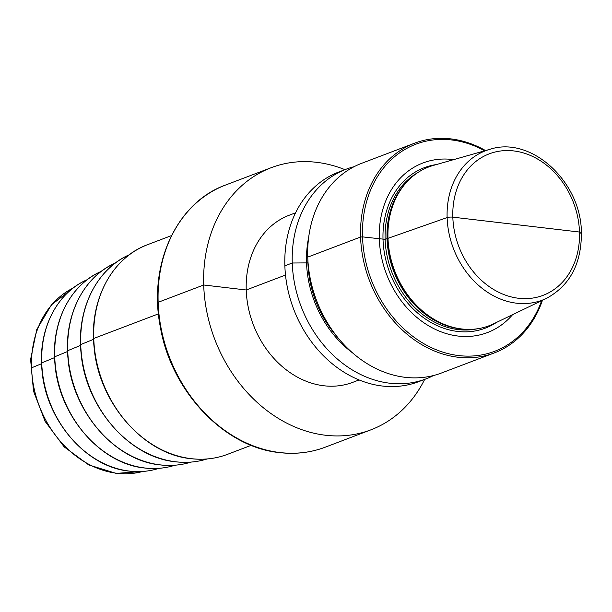 <?xml version="1.0" encoding="UTF-8"?>
<svg xmlns="http://www.w3.org/2000/svg" width="612" height="612" viewBox="0 0 612 612"><rect width="100%" height="100%" fill="white"/><g stroke="black" fill="none" stroke-linecap="round" stroke-linejoin="round"><path stroke-width="0.92" d="M484.681 150.797A110.78 89.849 69.2 0 0 362.518 236.882L385.116 239.346L447.127 217.574A4.208 0.956 -1.9 0 1 452.826 217.161L579.495 232.04A4.208 0.956 -1.9 0 1 580.826 233.279A4.208 0.956 -1.9 0 0 579.495 232.04A75.697 61.399 -110.8 0 1 518.609 298.274A75.697 61.399 -110.8 0 1 452.826 217.161A75.697 61.399 69.2 0 1 513.72 150.927A75.697 61.399 69.2 0 1 579.495 232.04L516.161 224.596M541.651 300.676A110.78 89.849 -110.8 0 1 439.867 351.12A110.78 89.849 -110.8 0 1 362.518 236.882L360.583 237.035A112.18 90.989 69.2 0 1 414.576 143.193L361.753 163.274A112.18 90.989 -110.8 0 0 307.752 257.117L360.583 237.035A112.18 90.989 -110.8 0 0 494.297 352.925L441.466 373.006A112.18 90.989 -110.8 0 1 307.752 257.117M512.558 314.69A90.721 73.585 -110.8 0 1 429.999 326.586A90.721 73.585 -110.8 0 1 379.302 238.856A90.721 73.585 69.2 0 1 453.63 159.648M493.616 323.809A84.938 68.888 -110.8 0 1 463.131 329.118A84.938 68.888 -110.8 0 1 387.977 237.961A84.938 68.888 69.2 0 1 407.095 181.695A84.938 68.888 69.2 0 1 433.411 165.408L489.868 149.32A79.904 64.803 69.2 0 0 447.127 217.574A79.904 64.803 -110.8 0 0 546.508 298.335L493.616 323.809M485.53 150.56A112.18 90.989 69.2 0 0 414.576 143.193M542.446 300.293A112.18 90.989 -110.8 0 1 494.297 352.925M433.556 375.516A112.18 90.989 -110.8 0 1 425.975 378.889L418.577 381.704A112.18 90.989 -110.8 0 1 284.863 265.815L292.261 263.007A112.18 90.989 -110.8 0 1 346.254 169.164A112.18 90.989 -110.8 0 1 354.172 166.655M425.975 378.889A112.18 90.989 -110.8 0 1 292.261 263.007L307.905 262.892A5.256 1.193 178.1 0 0 308.073 262.915M352.566 352.864A99.787 80.937 -110.8 0 1 306.543 262.732A99.787 80.937 69.2 0 1 308.67 237.387M346.254 169.164L338.864 171.98A112.18 90.989 69.2 0 0 284.863 265.815M359.099 379.937L352.787 382.332A89.398 72.507 -110.8 0 1 323.909 385.774A89.398 72.507 -110.8 0 1 248.288 307.431A89.398 72.507 -110.8 0 1 289.262 215.21L295.573 212.808M424.667 379.386A140.232 113.733 -110.8 0 1 370.841 429.853A140.232 113.733 -110.8 0 1 325.546 435.247A140.232 113.733 -110.8 0 1 206.933 312.357A140.232 113.733 -110.8 0 1 271.2 167.696A140.232 113.733 -110.8 0 1 316.496 162.302A140.232 113.733 -110.8 0 1 344.954 169.662M31.518 367.843L41.555 363.727M41.731 362.885L54.552 357.622M54.728 356.781L67.549 351.525M67.725 350.676L80.547 345.42M80.723 344.571L93.544 339.316M93.751 338.459L158.454 313.864M157.988 302.948A2.808 0.635 -1.9 0 1 158.148 302.305L203.697 284.993L246.231 289.989L285.498 275.056M395.115 150.59L392.246 151.684M393.088 151.363L394.006 151.019M496.401 322.47A85.833 69.615 -110.8 0 1 423.076 317.353A85.833 69.615 -110.8 0 1 383.02 239.476A85.833 69.615 69.2 0 1 436.379 164.559M417.751 172.63A84.234 68.322 69.2 0 0 385.116 239.346A84.234 68.322 -110.8 0 0 477.115 328.812M464.202 329.21A84.234 68.322 -110.8 0 1 387.036 238.619A84.234 68.322 69.2 0 1 407.837 180.915M407.095 181.695L406.161 182.697A84.28 68.36 69.2 0 0 387.189 238.535A84.28 68.36 -110.8 0 0 461.769 328.988L463.131 329.118M307.844 259.281A98.157 79.614 69.2 0 0 307.905 262.892A98.157 79.614 -110.8 0 0 337.403 337.044M279.998 452.559A140.232 113.733 -110.8 0 1 161.377 329.669A140.232 113.733 -110.8 0 1 225.644 185.008C176.501 202.511 147.997 264.835 160.298 326.77C171.039 391.083 224.122 447.296 279.577 452.612C295.542 454.456 310.774 452.635 325.293 447.165A140.232 113.733 69.2 0 1 279.998 452.559M147.744 244.616C111.652 257.614 88.992 300.959 94.064 346.943C98.425 402.421 143.376 454.334 191.02 458.686C203.75 460.155 215.898 458.709 227.465 454.349A112.18 90.989 -110.8 0 1 191.227 458.663A112.18 90.989 -110.8 0 1 96.336 360.353A112.18 90.989 -110.8 0 1 147.744 244.616L171.505 235.589M207.085 458.969L206.787 459.061A109.387 88.717 69.2 0 1 175.774 461.785A109.387 88.717 -110.8 0 1 83.829 368.661A109.387 88.717 -110.8 0 1 129.155 254.829L129.438 254.699M191.059 462.091L190.569 462.244A106.595 86.453 69.2 0 1 160.344 464.891A106.595 86.453 -110.8 0 1 70.755 374.146A106.595 86.453 -110.8 0 1 114.926 263.229L115.393 263.015M175.04 465.204L174.351 465.418A103.803 84.188 69.2 0 1 144.922 467.996A103.803 84.188 -110.8 0 1 57.681 379.631A103.803 84.188 -110.8 0 1 100.689 271.621L101.34 271.323M159.013 468.325L158.133 468.601A101.003 81.924 69.2 0 1 129.499 471.11A101.003 81.924 -110.8 0 1 44.599 385.124A101.003 81.924 -110.8 0 1 86.453 280.021L87.294 279.638M73.126 288.038L51.416 304.868L36.751 329.6L30.6 359.435L33.515 391.16L45.12 421.385L64.176 446.882L88.694 464.891L116.127 473.382L142.841 471.454A98.41 79.82 69.2 0 1 117.03 473.29A98.41 79.82 -110.8 0 1 34.616 390.816A98.41 79.82 -110.8 0 1 73.126 288.045M546.508 298.335C569.848 285.643 581.476 263.787 581.4 232.774C581.385 181.948 531.323 135.573 489.868 149.32M271.2 167.696L225.644 185.008M370.841 429.853L325.293 447.165M251.218 445.314L227.465 454.349M206.787 459.061C196.773 462.137 186.377 463.047 175.59 461.8C129.17 457.554 85.359 407.003 81.059 352.94C76.347 309.978 96.291 269.15 129.155 254.829M190.569 462.244C180.808 465.235 170.679 466.13 160.168 464.906C114.926 460.767 72.239 411.516 68.054 358.839C63.457 316.97 82.888 277.182 114.926 263.229M174.351 465.418C164.842 468.341 154.974 469.205 144.746 468.019C100.192 463.973 58.293 414.959 54.896 363.138C51.033 322.929 69.921 285.054 100.689 271.621M158.133 468.601C148.884 471.439 139.276 472.28 129.316 471.125C85.963 467.193 45.196 419.503 41.884 369.074C38.128 329.952 56.511 293.087 86.453 280.021"/></g></svg>
